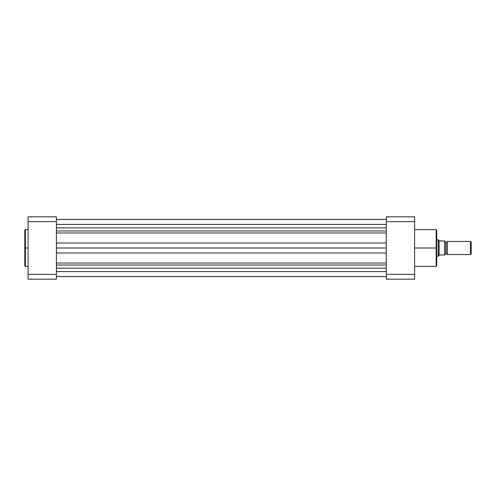 <?xml version="1.0" encoding="UTF-8"?>
<svg xmlns="http://www.w3.org/2000/svg" width="496" height="496" viewBox="0 0 496 496"><rect width="100%" height="100%" fill="white"/><g stroke="black" fill="none" stroke-linecap="round" stroke-linejoin="round"><path stroke-width="0.74" d="M25.377 266.383L24.8 265.806L24.8 248L24.8 265.806L24.8 248L25.377 248L25.377 266.383L25.377 229.617L24.8 230.194L24.8 248L24.8 230.194L24.8 248L25.377 248L25.377 229.617L25.377 248L28.08 248L25.377 248L25.377 266.383L28.08 266.383M28.08 216.82L28.08 279.18L56.395 279.18L56.395 216.82L28.08 216.82L28.08 221.65L56.395 221.65L56.395 274.35L28.08 274.35L28.08 221.65L56.395 221.65L56.395 216.82L28.08 216.82M56.395 279.18L28.08 279.18L28.08 274.35L56.395 274.35L56.395 279.18M56.395 224.409L386.266 224.409L56.395 224.409M386.266 268.15L56.395 268.15L386.266 268.15M56.395 271.591L386.266 271.591L56.395 271.591M56.395 276.557L386.266 276.557L56.395 276.557M56.395 265.031L386.266 265.031L56.395 265.031M56.395 262.998L386.266 262.998L56.395 262.998M386.266 252.997L56.395 252.997L386.266 252.997M56.395 248L386.266 248L56.395 248M386.266 243.003L56.395 243.003L386.266 243.003M386.266 233.002L56.395 233.002L386.266 233.002M56.395 230.969L386.266 230.969L56.395 230.969M386.266 227.887L56.395 227.887L386.266 227.887M56.395 219.443L386.266 219.443L56.395 219.443M414.582 266.383L436.164 266.383L436.164 248L414.582 248L436.164 248L436.164 229.617L436.164 248L436.734 248L436.734 230.194L436.734 248L436.734 230.194L436.164 229.617L414.582 229.617M436.164 266.383L436.734 265.806L436.164 229.617M386.266 216.82L386.266 279.18L414.582 279.18L414.582 216.82L386.266 216.82L386.266 274.35L414.582 274.35L414.582 221.65L386.266 221.65L414.582 221.65L414.582 216.82L386.266 216.82M414.582 279.18L386.266 279.18L386.266 274.35L414.582 274.35L414.582 279.18M436.734 248L436.734 265.806L436.734 248M436.164 248L436.164 266.383L436.164 248M447.404 241.434A1.333 1.333 0 0 1 446.171 242.259A1.333 1.333 0 0 0 447.404 241.434L447.404 254.566A1.333 1.333 0 0 0 446.171 253.741A1.333 1.333 0 0 1 447.404 254.566L470.4 254.566L447.404 254.566L447.404 241.434L470.4 241.434L471.2 242.234L470.4 241.434L470.4 254.566L471.2 253.766L470.4 254.566L470.4 241.434L447.404 241.434M446.171 253.741L446.171 242.259L446.171 253.741A1.333 1.333 0 0 0 444.943 254.566A1.333 1.333 0 0 1 446.171 253.741M444.943 241.434A1.333 1.333 0 0 0 446.171 242.259A1.333 1.333 0 0 1 444.943 241.434M438.557 240.058L436.734 239.791L438.377 239.791L438.377 256.209L436.734 256.209L438.421 256.141M444.943 254.975L444.943 241.025L444.825 254.975M438.421 239.859L438.377 256.209L439.196 255.018L444.769 254.975L444.738 241.025M439.09 240.833L444.695 241.025L439.444 241.025L438.786 240.386L439.09 255.167L439.09 240.833M438.786 255.614L439.444 254.975L444.695 254.975L444.695 241.025M471.2 253.766L471.2 242.234L471.2 253.766M25.377 229.617L28.08 229.617M386.266 219.486L56.395 219.486M386.266 276.514L56.395 276.514"/></g></svg>
